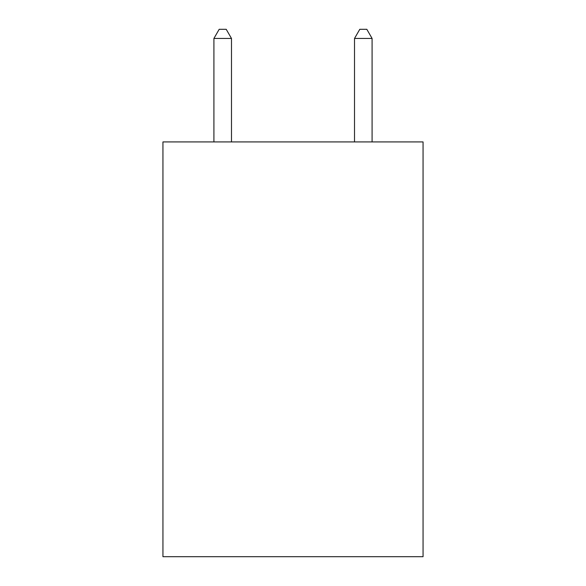 <?xml version="1.0" encoding="UTF-8"?>
<svg xmlns="http://www.w3.org/2000/svg" width="586" height="586" viewBox="0 0 586 586"><rect width="100%" height="100%" fill="white"/><g stroke="black" fill="none" stroke-linecap="round" stroke-linejoin="round"><path stroke-width="0.88" d="M423.055 141.922L423.055 556.7L162.945 556.7L162.945 141.922L423.055 141.922M231.485 141.922L231.485 38.442L213.912 38.442L213.912 141.922M213.912 38.442L219.186 29.3L226.211 29.3L231.485 38.442M372.088 141.922L372.088 38.442L354.515 38.442L354.515 141.922M354.515 38.442L359.789 29.3L366.814 29.3L372.088 38.442"/></g></svg>
